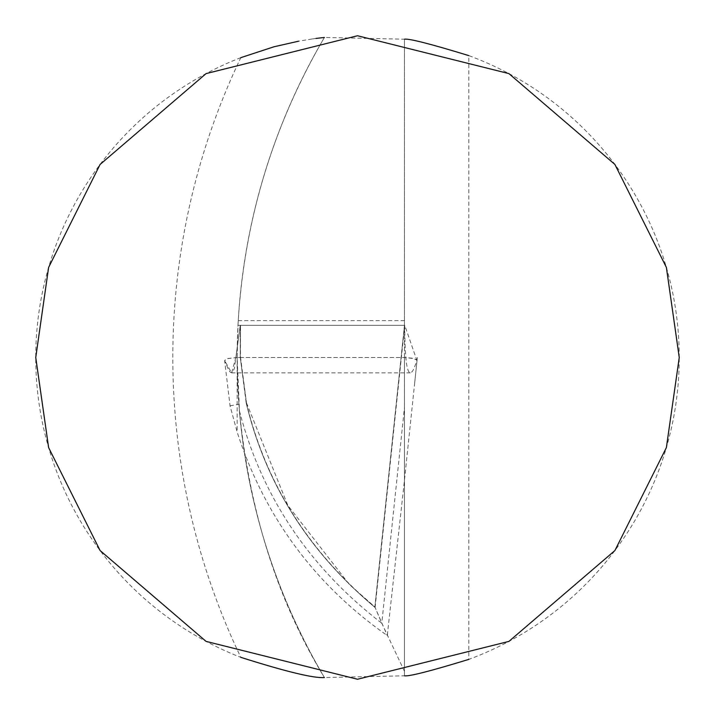 <?xml version="1.0" encoding="UTF-8"?>
<svg xmlns="http://www.w3.org/2000/svg" width="715" height="715" viewBox="0 0 715 715"><rect width="100%" height="100%" fill="white"/><g stroke="black" fill="none" stroke-linecap="round" stroke-linejoin="round"><path stroke-width="0.54" stroke-dasharray="3.58 2.68" d="M404.476 671.349L381.783 623.23L404.476 407.291L404.476 675.8L324.413 677.543A630.63 630.63 0 0 1 237.166 357.5L404.476 357.5L411.956 358.161L416.541 359.868L417.006 360.744L404.538 479.568L387.28 635.555C314.529 584.468 264.496 516.65 237.166 432.101L230.042 405.798L224.635 360.628L227.674 358.644L237.166 357.5L239.436 410.973C249.49 512.101 277.813 600.957 324.413 677.543A630.63 630.63 0 0 1 237.166 357.5L237.988 325.325L240.553 325.325L240.267 357.5L240.267 325.325L240.267 357.5L246.478 402.894L240.553 357.5L237.166 357.5A630.63 630.63 0 0 1 324.413 37.457L404.476 39.2L404.476 325.325L237.988 325.325L238.247 320.642C244.548 219.425 273.264 125.027 324.413 37.457M404.476 407.291L404.476 325.325L374.866 606.946L404.467 325.325M239.436 410.973C261.735 496.585 309.184 567.335 381.783 623.23L374.866 606.946L349.34 584.459L287.841 505.398L246.478 402.894M315.959 38.44L312.303 38.941M311.99 38.985L298.521 41.202M679.25 357.5A321.75 321.75 0 0 0 468.825 55.627L468.825 659.373A321.75 321.75 0 0 0 679.25 357.5M240.83 57.647A321.75 321.75 0 0 0 240.83 657.353A694.98 694.98 0 0 1 240.83 57.647M417.346 357.5L414.378 385.716L417.006 360.807L413.359 369.825L411.983 371.863L410.312 372.846C406.638 372.56 404.779 356.714 404.753 325.325L240.267 325.325L235.825 357.5L231.642 372.873L224.635 360.628M240.553 325.325L404.753 325.325L375.098 607.5C308.522 551.64 265.56 483.456 246.192 402.947L240.267 357.5L235.825 357.5M404.476 675.8L404.476 39.2M230.042 405.798L238.899 404.234M246.192 402.947C265.56 483.456 308.522 551.64 375.098 607.5M404.476 357.5L404.493 479.559M417.006 360.807L404.753 325.325L240.267 325.325L234.359 368.574L231.982 372.801L230.453 372.354L228.711 370.164L224.635 360.628L225.618 359.484L228.308 358.465L237.166 357.5L404.476 357.5L413.511 358.519L416.148 359.574L416.997 360.807M246.389 402.911C265.712 483.242 308.558 551.31 374.937 607.115L387.28 635.555M404.476 320.642L238.247 320.642M240.463 325.325L240.463 357.5M374.937 607.115L404.556 325.325M237.166 357.5L237.166 432.101M410.312 372.846L231.642 372.846"/><path stroke-width="1.07" d="M324.413 37.457L315.959 38.44M298.521 41.202L273.917 46.797L240.83 57.647M35.75 357.5L48.62 267.41L100.1 164.45L206.09 73.6L357.5 35.75L508.91 73.6L614.9 164.45L666.38 267.41L679.25 357.5L666.38 447.59L614.9 550.55L508.91 641.4L357.5 679.25L206.09 641.4L100.1 550.55L48.62 447.59L35.75 357.5M468.825 55.627C430.546 43.901 409.096 38.422 404.476 39.2M240.83 657.353C286.089 671.689 313.948 678.419 324.413 677.543M404.476 675.8C409.007 676.596 430.457 671.117 468.825 659.373"/></g></svg>
